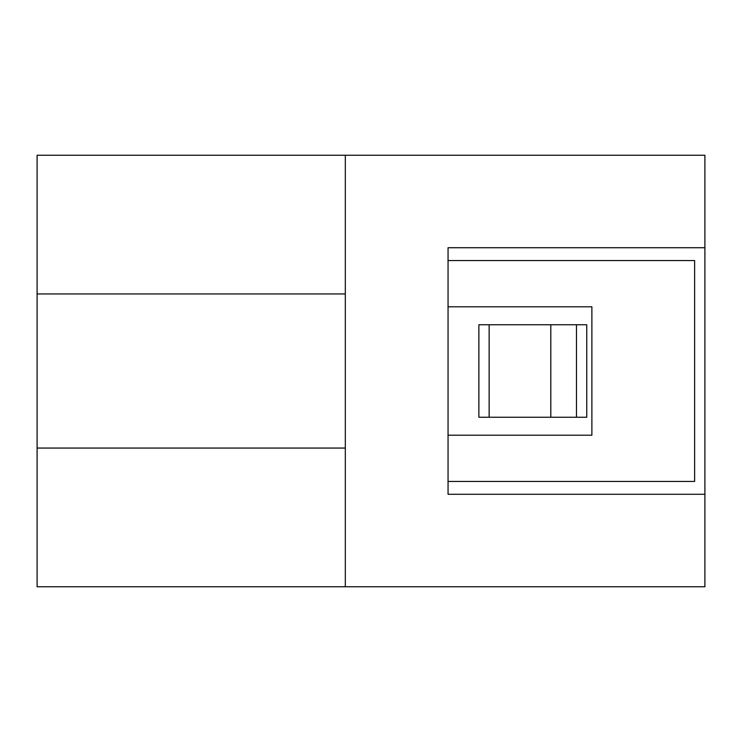 <?xml version="1.0" encoding="UTF-8"?>
<svg xmlns="http://www.w3.org/2000/svg" width="742" height="742" viewBox="0 0 742 742"><rect width="100%" height="100%" fill="white"/><g stroke="black" fill="none" stroke-linecap="round" stroke-linejoin="round"><path stroke-width="1.11" d="M345.318 155.245L704.9 155.245L704.9 247.717L448.057 247.717L448.057 494.283L704.9 494.283L704.9 586.755L345.318 586.755L345.318 155.245L37.1 155.245L37.1 293.943L345.318 293.943M37.1 293.943L37.1 586.755L345.318 586.755M37.1 448.057L345.318 448.057M448.057 247.717L704.9 247.717L704.9 494.283L448.057 494.283M576.478 417.236L576.478 324.764L586.755 324.764L586.755 417.236L478.878 417.236L478.878 324.764L489.145 324.764L489.145 417.236M576.478 324.764L550.796 324.764L550.796 417.236M550.796 324.764L489.145 324.764M448.057 435.211L591.884 435.211L591.884 306.789L448.057 306.789M448.057 260.553L694.623 260.553L694.623 481.447L448.057 481.447"/></g></svg>
